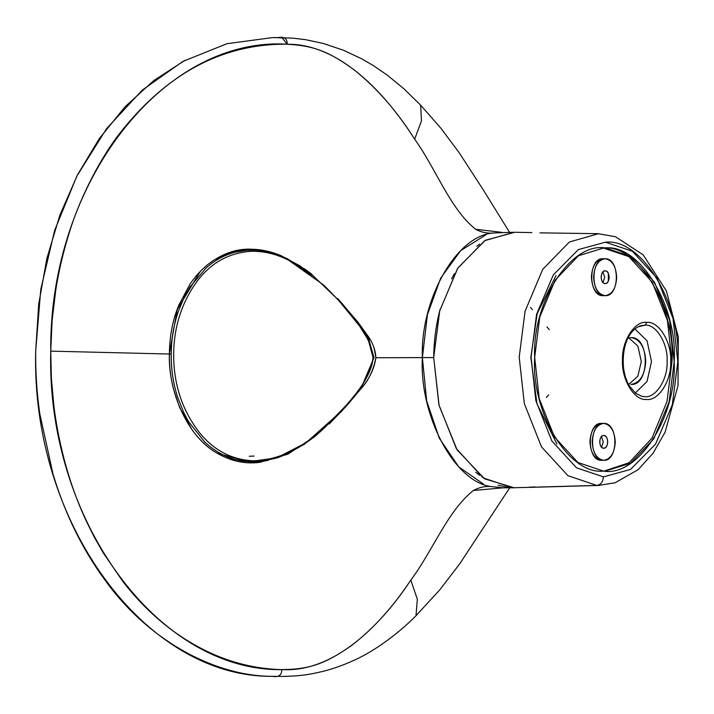<?xml version="1.0" encoding="UTF-8"?>
<svg xmlns="http://www.w3.org/2000/svg" width="714" height="714" viewBox="0 0 714 714"><rect width="100%" height="100%" fill="white"/><g stroke="black" fill="none" stroke-linecap="round" stroke-linejoin="round"><path stroke-width="1.07" d="M601.527 447.178L603.276 441.993L601.474 436.549L603.276 441.993L601.527 447.178M603.553 460.298C610.524 459.343 614.424 453.31 615.254 442.207C614.62 431.051 610.827 424.785 603.874 423.402C596.913 424.357 593.013 430.39 592.183 441.493C592.816 452.64 596.609 458.915 603.553 460.298C588.666 460.851 589.005 421.929 603.874 423.402C618.761 422.84 618.422 461.771 603.553 460.298L601.34 460.316C594.396 458.924 590.603 452.658 589.96 441.502C590.79 430.399 594.691 424.366 601.661 423.411L603.874 423.402M603.776 435.46C598.627 434.951 598.51 448.428 603.66 448.24C608.81 448.749 608.926 435.272 603.776 435.46C606.177 435.942 607.489 438.11 607.712 441.975C607.427 445.813 606.07 447.901 603.66 448.24C601.259 447.758 599.947 445.59 599.724 441.725C600.01 437.878 601.358 435.79 603.776 435.46L603.678 435.46M538.517 487.037L596.743 485.422L536.205 487.189M538.891 487.118L599.689 485.422L596.806 485.422L567.916 475.685L541.48 446.839L524.326 403.633L519.203 357.134L525.058 311.259L542.747 269.303L569.415 241.975L598.6 233.692M531.885 232.585L514.009 232.264L484.672 240.672L457.603 268.41L439.654 311.001L433.71 357.562L438.905 404.758L456.317 448.606L483.146 477.889L512.474 487.769L537.74 487.144M598.314 233.692L539.962 232.853M628.998 384.159L637.852 376.207L641.297 361.471L637.879 346.067L628.748 337.847L637.879 346.067L641.297 361.471L637.852 376.207L628.998 384.159M635.264 392.986L647.018 381.553L651.498 361.623L647.054 340.792L634.916 328.958L647.054 340.792L651.498 361.623L647.018 381.553L635.264 392.986M630.881 384.409C649.758 386.283 650.186 336.865 631.292 337.57L628.061 338.052L631.292 337.57C640.11 339.337 644.92 347.29 645.733 361.445C644.68 375.537 639.726 383.195 630.881 384.409L631.212 384.418M602.964 282.53L604.713 277.353L602.911 271.9L604.713 277.353L602.964 282.53M605.311 258.754C598.35 259.709 594.45 265.742 593.62 276.845C594.253 288.001 598.046 294.266 604.99 295.658C611.96 294.695 615.861 288.661 616.691 277.559C616.057 266.411 612.264 260.137 605.311 258.754L604.794 258.754L605.311 258.754C620.198 258.2 619.859 297.131 604.99 295.658C590.103 296.212 590.442 257.281 605.311 258.754L603.098 258.763C588.229 257.29 587.89 296.221 602.777 295.667L604.99 295.658M605.213 270.82C600.063 270.311 599.947 283.779 605.097 283.592C610.247 284.101 610.363 270.624 605.213 270.82C607.614 271.302 608.926 273.471 609.149 277.327C608.864 281.173 607.507 283.262 605.097 283.592C602.696 283.11 601.384 280.941 601.161 277.086C601.447 273.239 602.794 271.15 605.213 270.82L605.115 270.82M512.474 487.769L483.146 477.889L456.317 448.606L438.905 404.758L433.71 357.562L439.726 310.715L457.888 267.955L485.217 240.341L514.705 232.282M556.028 275.515L537.16 313.624L530.841 357.5L536.999 403.901L556.947 444.063M608.355 281.048L608.319 273.328M603.41 476.872L630.489 469.464L655.595 444.099L672.285 404.82L677.809 361.793C681.602 303.834 641.806 238.057 605.463 242.189L578.376 249.588L553.279 274.952L536.589 314.231L531.064 357.268L535.839 400.616L551.824 440.904L576.475 467.795L603.41 476.872L576.475 467.795L551.824 440.904L535.839 400.616L531.064 357.268L536.589 314.231L553.279 274.952L578.376 249.588L605.463 242.189L632.399 251.257L657.041 278.157L673.034 318.435L677.809 361.793L672.285 404.82L655.595 444.099L630.489 469.464L603.41 476.872C602.964 481.986 600.742 484.833 596.743 485.422C600.742 484.833 602.964 481.986 603.41 476.872M603.464 471.097C568.897 475.015 531.073 412.478 534.67 357.375C532.037 302.084 570.932 241.912 605.41 247.963C639.967 244.036 677.8 306.574 674.203 361.677C676.836 416.976 637.932 477.148 603.464 471.097L605.044 471.115L630.453 463.288L653.738 438.905L669.107 401.937L674.203 361.677L669.661 320.461L654.452 282.155L631.024 256.585L605.41 247.963L603.196 247.972L628.802 256.594L652.239 282.173L667.447 320.47L671.981 361.686L667.01 401.5L651.971 438.191L629.088 462.743L603.937 471.106L629.088 462.743L651.971 438.191L667.01 401.5L671.981 361.686C675.587 306.592 637.754 244.045 603.196 247.972L605.41 247.963L603.83 247.936L578.42 255.764L555.135 280.147L539.757 317.114L534.67 357.375L539.213 398.591L554.412 436.897L577.849 462.467L603.464 471.097M602.714 247.963L603.196 247.972M644.456 396.654C655.497 398.591 667.956 379.321 667.108 361.605C668.268 343.961 656.148 323.924 645.081 325.182L638.12 326.789L645.081 325.182L641.413 325.548L645.081 325.182C656.148 323.924 668.268 343.961 667.108 361.605C667.956 379.321 655.497 398.591 644.456 396.654L641.806 396.315L644.456 396.654M601.661 423.411C586.792 421.938 586.453 460.869 601.34 460.316M646.259 399.438C634.327 400.795 621.26 379.196 622.501 360.168C621.591 341.069 635.032 320.283 646.938 322.38C658.87 321.023 671.936 342.622 670.687 361.65C671.597 380.749 658.165 401.527 646.259 399.438C658.165 401.527 671.597 380.749 670.687 361.65C671.936 342.622 658.87 321.023 646.938 322.38C635.032 320.283 621.591 341.069 622.501 360.168C621.26 379.196 634.327 400.795 646.259 399.438M602.777 295.667C595.833 294.284 592.04 288.01 591.397 276.862C592.227 265.76 596.128 259.726 603.098 258.763M598.885 233.71L597.707 233.683M535.17 486.957L529.672 487.135M645.081 325.182L646.938 322.38L645.081 325.182M286.867 258.495L287.394 259.637C276.452 254.3 265.572 251.542 254.764 251.364L253.291 250.078L254.666 251.141C230.577 251.747 211.183 262.074 196.502 282.101C180.651 304.396 173.056 329.939 173.707 358.731C174.475 387.336 183.328 412.29 200.259 433.594C214.28 450.445 231.648 459.504 252.372 460.78L260.253 460.61C284.199 457.353 306.056 445.973 325.843 426.463C341.783 410.309 371.432 381.794 373.11 357.669C371.566 332.447 340.319 302.084 323.763 285.127L287.537 259.441L313.812 276.452L337.999 299.585L359.419 325.825L368.397 340.239L373.11 357.669C367.764 388.13 344.291 406.346 325.87 426.392C305.28 446.268 283.431 457.629 260.307 460.476C283.431 457.629 305.28 446.268 325.87 426.392C344.291 406.346 367.764 388.13 373.11 357.669L372.895 357.741M287.064 258.647C275.782 253.175 264.537 250.319 253.336 250.078L245.625 250.337C231.006 251.747 217.815 257.638 206.051 267.991C217.806 257.602 230.997 251.721 245.625 250.337L250.382 250.078M255.576 461.887L243.786 461.306C229.185 459.245 216.101 452.73 204.534 441.761C216.11 452.703 229.194 459.209 243.786 461.306C229.194 459.209 216.11 452.703 204.534 441.761L188.71 421.831L183.632 412.371L177.447 396.618C173.1 383.016 171.03 368.817 171.235 354.037L169.379 354.046L171.235 354.037C171.306 339.248 173.627 325.165 178.197 311.777L184.64 296.346L189.888 287.135L184.64 296.346L178.197 311.777C173.707 325.182 171.387 339.275 171.235 354.037C171.048 368.817 173.118 383.016 177.447 396.618L183.632 412.371L188.71 421.831L183.632 412.371L177.447 396.618C173.118 383.016 171.048 368.817 171.235 354.037C171.387 339.275 173.707 325.182 178.197 311.777L184.64 296.346L189.888 287.135L206.051 267.991M258.941 461.681L261.092 461.467L258.941 461.681M249.998 461.869L261.859 461.387L277.398 457.852L304.218 444.411L342.051 410.648L361.775 386.497L373.993 357.714L368.879 339.632L357.125 321.755L341.881 303.227L310.019 272.855L287.269 258.691M320.22 431.506L301.951 445.527L290.116 452.39L278.415 457.406L261.092 461.467M248.436 461.779L276.809 457.852L304.717 443.439M245.625 250.337L251.747 250.061M308.1 441.261L301.951 445.527M284.243 455.13L278.415 457.406M250.132 461.949L228.614 458.683M227.347 253.381L248.195 250.078M254.139 456.041L249.248 456.273M250.873 462.806L251.542 462.788M546.442 397.43L548.682 394.833M549.253 329.698L546.96 326.976M532.457 309.706L530.475 307.377M479.647 244.072L476.836 246.276M454.479 273.569L451.623 278.853M440.119 309.207L439.271 312.509C435.718 326.86 433.862 341.872 433.71 357.562L422.376 357.625L427.418 314.695L440.699 278.121L460.664 250.623L485.761 234.924M475.765 472.24L479.478 475.265M498.122 485.234L508.859 487.519M305.128 269.258L277.898 254.407L252.113 249.231L232.416 251.721L214.887 259.557M200.188 271.561L177.197 309.689L169.379 354.028C168.049 391.085 187.318 436.772 217.118 453.176L252.185 462.779L259.95 462.315L250.989 462.779M329.19 423.982L346.442 406.043L361.052 388.568C369.352 379.054 374.297 368.781 375.876 357.741C375.457 349.771 372.61 342.229 367.335 335.125L357.892 322.103L337.856 298.738M249.73 249.248L265.911 251.453M268.277 460.325L257.549 462.333L259.95 462.315L286.769 454.488L314.463 436.914M512.893 232.255L493.74 232.969C487.439 233.612 481.414 232.389 475.667 229.301C450.195 209.113 436.058 168.915 414.647 139.159C396.841 110.956 376.68 87.858 354.153 69.856C329.913 52.176 314.472 45.66 287.233 44.268L287.019 44.188C223.339 43.643 168.12 72.685 121.362 131.296C101.424 156.027 79.977 197.51 69.66 231.514C63.457 251.051 58.825 270.552 55.772 290.009L52.131 320.39L50.748 351.136L169.379 354.028C169.602 335.776 172.77 319.426 178.893 304.985L190.076 283.985C197.037 274.051 204.543 266.411 212.585 261.065C225.562 252.381 238.735 248.436 252.113 249.231C261.672 249.481 271.222 251.587 280.781 255.541L301.085 266.474M304.958 269.142L311.697 274.158M337.74 298.613L357.892 322.103L370.155 339.668M373.984 347.522L375.876 357.741L422.376 357.625C419.118 414.334 453.854 482.253 491.527 486.6L502.951 487.849L514.285 487.787L484.556 478.808L457.058 449.82L439.092 405.507L433.71 357.562L375.876 357.741C373.333 370.521 368.397 380.794 361.079 388.577L340.873 412.148M501.719 232.318L475.667 229.301C481.414 232.389 487.439 233.612 493.74 232.978C456.005 234.995 420.109 300.737 422.376 357.625L426.66 400.84L439.297 438.209L458.781 466.929L483.592 484.154M281.976 37.655L287.233 44.268C335.107 43.643 380.624 85.787 414.647 139.159L421.474 120.925L420.644 105.163L421.474 120.925L414.647 139.159C436.058 168.915 450.195 209.113 475.667 229.301M316.373 435.379L287.921 454.122L259.95 462.315C245.295 464.27 231.024 461.226 217.118 453.176C208.051 448.08 199.67 440.235 191.986 429.649L179.544 407.301L173.556 389.282C170.628 378.108 169.236 366.353 169.379 354.028L50.748 351.136C49.087 183.007 162.837 36.762 287.019 44.188L287.233 44.268C287.287 38.601 284.243 36.387 278.094 37.628L272.65 37.574L226.9 43.715L182.891 61.431L142.238 90.125L106.44 128.806L76.862 176.108L54.675 230.301L40.769 289.366L35.7 351.038L38.708 304.191L46.847 258.522L59.905 215.039L77.594 174.689L99.487 138.338L125.093 106.725L153.831 80.53L185.122 60.226M410.8 580.134C432.72 550.913 447.562 510.929 473.391 490.473C479.192 487.323 485.234 486.029 491.527 486.591C485.234 486.029 479.192 487.323 473.391 490.473C447.562 510.929 432.72 550.913 410.8 580.134L417.333 599.233L416.021 615.718L417.333 599.233L410.8 580.134C375.859 632.613 329.618 672.579 281.771 669.58C309.93 669.509 325.959 663.333 351.226 645.751C373.243 628.882 393.102 607.007 410.8 580.134M50.748 351.136L51.39 378.429L53.836 405.552C55.897 422.599 59.262 440.243 63.948 458.495C69.722 480.745 77.29 501.853 86.635 521.809L94.302 537.151L103.191 552.814L123.049 581.758C137.249 600.01 152.876 615.62 169.941 628.615C204.695 654.765 241.903 668.447 281.557 669.652L281.557 669.652C157.303 670.928 46.151 519.105 50.748 351.136M473.391 490.473L502.897 487.849M35.7 351.038C31.068 523.166 145.602 677.782 272.516 676.319C278.647 677.497 281.735 675.248 281.771 669.58C281.735 675.248 278.647 677.497 272.516 676.319L276.157 676.381L272.516 676.319C216.69 676.515 149.021 641.957 104.44 579.313C82.199 548.87 65.081 513.884 53.077 474.364L39.814 413.834C36.825 393.164 35.45 372.226 35.7 351.038M598.475 485.44L615.147 482.762L638.2 469.598L653.114 453.158L665.1 432.166L678.014 385.649L678.3 336.937L666.394 290.964L643.216 254.871L615.423 236.709L598.029 233.683M641.806 396.315L635.63 393.28L629.507 386.113C626.178 380.455 624.143 373.868 623.393 366.371C621.814 340.649 632.354 327.931 641.413 325.548M247.812 250.078L251.346 250.061M253.39 461.931L249.829 461.949M250.168 249.213L248.811 249.222M252.185 462.779L249.793 462.797M499.738 232.353L498.069 232.353M509.519 232.273L483.298 189.906L459.111 152.635L441.172 128.574L420.671 105.19L404.16 89.027L387.158 75.059L373.609 65.742L361.811 58.851L343.345 50.185L323.156 43.42L305.253 39.609L292.767 38.145L272.65 37.574M509.725 487.814L459.477 564.158L439.985 589.594L416.048 615.691C400.492 631.595 375.68 650.847 353.368 660.602C335.509 668.554 324.62 671.196 314.16 673.32C305.654 675.185 294.962 676.22 282.075 676.435L278.522 676.381M500.005 487.778L501.157 487.832"/></g></svg>
